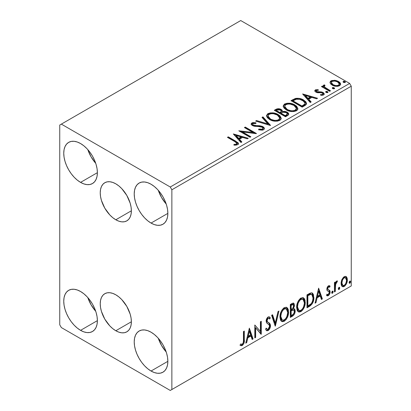 <?xml version="1.0" encoding="UTF-8"?>
<svg xmlns="http://www.w3.org/2000/svg" width="411" height="411" viewBox="0 0 411 411"><rect width="100%" height="100%" fill="white"/><g stroke="black" fill="none" stroke-linecap="round" stroke-linejoin="round"><path stroke-width="0.62" d="M115.804 219.777A22.019 12.71 60 0 1 101.419 200.378A22.019 12.71 60 0 1 104.795 182.731A22.019 12.71 60 0 1 115.804 183.825L118.841 185.921L121.764 188.634L126.814 195.446L130.189 203.224L131.073 207.108L131.371 210.786L115.804 219.777L112.768 217.681L109.845 214.968L104.795 208.156L101.419 200.378L100.536 196.494L100.233 192.81L100.536 189.476L101.419 186.615L102.858 184.339L104.795 182.731L107.153 181.857L109.845 181.749L112.768 182.417L115.804 183.825A22.019 12.71 60 0 1 130.189 203.224A22.019 12.71 60 0 1 126.814 220.866L124.451 221.74L121.764 221.848L118.841 221.185L115.804 219.777L131.371 210.786L131.073 214.121L130.189 216.982L128.751 219.263L126.814 220.866A22.019 12.71 60 0 1 115.804 219.777M115.804 330.747A22.019 12.71 60 0 1 101.419 311.348A22.019 12.71 60 0 1 104.795 293.706A22.019 12.71 60 0 1 115.804 294.795L118.841 296.891L121.764 299.604L126.814 306.416L130.189 314.194L131.073 318.078L131.371 321.762L115.804 330.747L112.768 328.651L109.845 325.938L104.795 319.126L101.419 311.348L100.536 307.464L100.233 303.78L100.536 300.446L101.419 297.585L102.858 295.309L104.795 293.706L107.153 292.827L109.845 292.724L112.768 293.387L115.804 294.795A22.019 12.71 60 0 1 130.189 314.194A22.019 12.71 60 0 1 126.814 331.836L124.451 332.715L121.764 332.818L118.841 332.155L115.804 330.747L131.371 321.762L131.073 325.096L130.189 327.952L128.751 330.233L126.814 331.836A22.019 12.71 60 0 1 115.804 330.747M158.292 338.268A23.787 13.733 -120 0 0 166.219 352.006L161.574 345.528L158.292 338.268M151.043 371.03A23.787 13.733 60 0 1 135.502 350.069A23.787 13.733 60 0 1 139.149 331.014A23.787 13.733 60 0 1 151.043 332.191L154.32 334.456L157.48 337.385L160.388 340.858L162.936 344.747L165.027 348.893L166.578 353.152L167.539 357.344L167.858 361.32L151.043 371.03L147.76 368.765L144.605 365.836L141.697 362.363L139.149 358.474L137.058 354.328L135.502 350.069L134.546 345.877L134.222 341.901L134.546 338.299L135.502 335.206L137.058 332.746L139.149 331.014L141.697 330.069L144.605 329.951L147.76 330.67L151.043 332.191A23.787 13.733 60 0 1 166.578 353.152A23.787 13.733 60 0 1 162.936 372.207L160.388 373.152L157.48 373.27L154.32 372.551L151.043 371.03L167.858 361.32L167.539 364.922L166.578 368.015L165.027 370.475L162.936 372.207A23.787 13.733 60 0 1 151.043 371.03M87.815 149.619A23.787 13.733 -120 0 0 95.742 163.352L91.098 156.879L87.815 149.619M80.566 182.381A23.787 13.733 60 0 1 65.03 161.42A23.787 13.733 60 0 1 68.673 142.365A23.787 13.733 60 0 1 80.566 143.542L83.849 145.807L87.004 148.736L89.911 152.209L92.46 156.093L94.551 160.244L96.102 164.498L97.063 168.695L97.386 172.671L80.566 182.381L77.283 180.116L74.129 177.187L71.221 173.714L68.673 169.825L66.582 165.674L65.03 161.42L64.07 157.228L63.746 153.252L64.07 149.65L65.03 146.557L66.582 144.097L68.673 142.365L71.221 141.42L74.129 141.302L77.283 142.021L80.566 143.542A23.787 13.733 60 0 1 96.102 164.498A23.787 13.733 60 0 1 92.46 183.558L89.911 184.503L87.004 184.616L83.849 183.902L80.566 182.381L97.386 172.671L97.063 176.273L96.102 179.366L94.551 181.821L92.46 183.558A23.787 13.733 60 0 1 80.566 182.381M158.292 190.308A23.787 13.733 -120 0 0 166.219 204.041L161.574 197.568L158.292 190.308M151.043 223.07A23.787 13.733 60 0 1 135.502 202.109A23.787 13.733 60 0 1 139.149 183.049A23.787 13.733 60 0 1 151.043 184.231L154.32 186.496L157.48 189.425L160.388 192.898L162.936 196.782L165.027 200.933L166.578 205.187L167.539 209.384L167.858 213.36L151.043 223.07L147.76 220.799L144.605 217.876L141.697 214.403L139.149 210.514L137.058 206.363L135.502 202.109L134.546 197.917L134.222 193.941L134.546 190.339L135.502 187.246L137.058 184.786L139.149 183.049L141.697 182.109L144.605 181.991L147.76 182.71L151.043 184.231A23.787 13.733 60 0 1 166.578 205.187A23.787 13.733 60 0 1 162.936 224.247L160.388 225.192L157.48 225.305L154.32 224.591L151.043 223.07L167.858 213.36L167.539 216.962L166.578 220.049L165.027 222.51L162.936 224.247A23.787 13.733 60 0 1 151.043 223.07M87.815 297.585A23.787 13.733 -120 0 0 95.742 311.317L91.098 304.844L87.815 297.585M80.566 330.341A23.787 13.733 60 0 1 65.03 309.38A23.787 13.733 60 0 1 68.673 290.325A23.787 13.733 60 0 1 80.566 291.502L83.849 293.767L87.004 296.696L89.911 300.169L92.46 304.058L94.551 308.204L96.102 312.463L97.063 316.655L97.386 320.631L80.566 330.341L77.283 328.076L74.129 325.147L71.221 321.674L68.673 317.79L66.582 313.639L65.03 309.38L64.07 305.188L63.746 301.212L64.07 297.61L65.03 294.517L66.582 292.062L68.673 290.325L71.221 289.38L74.129 289.262L77.283 289.981L80.566 291.502A23.787 13.733 60 0 1 96.102 312.463A23.787 13.733 60 0 1 92.46 331.518L89.911 332.463L87.004 332.581L83.849 331.862L80.566 330.341L97.386 320.631L97.063 324.233L96.102 327.326L94.551 329.786L92.46 331.518A23.787 13.733 60 0 1 80.566 330.341M306.257 103.089L303.611 100.746L303.611 100.007L298.992 98.347L295.293 98.491L290.967 100.669L302.177 107.143L305.692 105.031L306.549 103.937L306.01 101.974L303.611 100.007C301.443 98.604 298.818 98.059 295.735 98.383L290.967 100.669L302.177 107.143L304.782 105.637L306.611 103.485L303.611 100.007L303.611 100.746L306.57 103.855M59.744 125.047L59.744 324.793L61.347 327.567L170.262 390.45L351.256 285.953L171.865 389.525L171.865 189.779L351.256 86.207L351.256 285.953L351.256 86.207L349.653 83.433L170.262 187.005L61.347 124.122L240.738 20.55L349.653 83.433L240.738 20.55L59.744 125.047L59.744 324.793L61.347 327.567L170.262 390.45L171.865 389.525L171.865 189.779L170.262 187.005L61.347 124.122L59.744 125.047M341.89 279.603L341.094 282.532L341.233 285.008L342.168 286.554L343.493 286.796L344.937 285.958L346.607 283.446L347.331 280.656L347.182 278.144L346.329 276.706L344.906 276.398L343.519 277.199L341.89 279.603L341.053 283.441L342.337 286.667L344.213 286.488C346.345 284.695 347.398 282.46 347.377 279.793L346.54 276.911L346.088 276.531L344.213 276.695L341.89 279.603M334.436 291.964L335.299 291.466L335.674 283.873L336.419 282.408L337.046 282.162L337.457 280.918L336.29 281.417L335.299 283.4L335.299 282.008L334.436 282.506L334.436 291.964L335.299 291.466L335.438 284.962L337.457 280.918L336.799 280.975L335.299 283.4L335.299 282.008L334.436 282.506L334.436 291.964M329.334 285.66L330.125 286.174L329.658 285.794L328.091 286.056L327.213 287.34L326.822 289L327.192 290.654L329.149 291.805L329.201 293.002L328.209 294.564L327.028 294.25L326.534 295.417L327.516 295.915L328.512 295.535L329.422 294.482L330.023 292.894L329.843 290.587L328.065 289.596L327.68 288.676L328.327 287.058L328.867 286.821L329.622 287.279L330.125 286.174L329.417 285.686L328.461 285.789L326.822 289.221L327.094 290.515L329.057 291.651L329.262 292.432L328.209 294.564L327.028 294.25L326.534 295.417L326.909 295.761M309.591 306.313L312.324 303.683L313.768 299.29L313.511 294.723L312.565 293.218L311.692 292.832L310.038 293.187L306.981 294.867L306.981 307.813L309.591 306.313L308.949 305.943L306.981 307.074L308.949 305.943L309.591 306.313C312.581 304.114 314.009 301.186 313.881 297.523L312.314 293.048L311.348 292.817L306.981 294.867L306.981 307.813L309.591 306.313M290.31 317.441L292.838 315.967L294.06 314.698L294.836 313.1L295.196 310.947L294.769 309.2L293.428 308.661L294.42 306.108L294.132 303.678L292.966 303.123L290.31 304.494L290.31 317.441L292.55 316.146C294.302 314.826 295.185 313.09 295.196 310.947L294.379 308.825L293.428 308.661L294.476 305.296L293.701 303.215L291.892 303.58L290.31 304.494L290.31 317.441M275.216 326.154L278.951 311.05L278.016 311.595L275.288 322.989L272.56 314.744L271.62 315.283L275.36 326.072L278.951 311.05L278.016 311.595L275.288 322.989L272.56 314.744L271.62 315.283L275.216 326.154M255.668 337.441L255.668 327.814L261.273 334.205L261.273 321.258L260.41 321.756L260.41 331.415L254.805 324.993L254.805 337.94L255.668 337.441L254.805 337.2L255.668 337.441L255.668 327.814L261.077 334.318L261.273 321.258L260.41 321.756L260.41 331.415L254.805 324.993L254.805 337.94L255.668 337.441M243.451 340.164L243.297 342.527L242.67 343.832L241.817 344.336L240.579 343.997L240.142 345.245L241.067 345.733L242.259 345.517L243.949 343.277L244.298 340.668L244.309 331.055L243.451 331.549L243.451 340.164C243.708 341.598 243.312 342.944 242.254 344.192L240.579 343.997L240.142 345.245L242.259 345.517C243.975 343.853 244.658 341.947 244.309 339.794L244.309 331.055L243.451 331.549L243.451 340.164M249.343 328.148L245.747 343.17L246.687 342.625L247.838 337.811L250.987 335.993L252.138 339.481L253.078 338.936L249.343 328.148L245.747 343.17L246.687 342.625L247.838 337.811L250.987 335.993L252.138 339.481L253.078 338.936L249.343 328.148M268.933 318.227L267.51 317.914L268.933 318.227L269.657 319.075L270.33 317.893L269.436 316.871L268.162 316.948C266.811 318.063 266.143 319.455 266.158 321.13L266.6 322.846L269.328 325.096L269.611 326.206L268.044 329.303L267.155 329.334L266.287 328.158L265.583 329.221L266.647 330.701L268.373 330.423L269.873 328.389L270.438 325.142L269.631 323.4L267.325 321.695L267.083 319.964L268.152 318.284L268.897 318.206L269.657 319.075L270.33 317.893L269.498 316.907L268.542 316.783L267.648 317.338L266.641 318.844L266.184 320.585L266.41 322.491L269.025 324.705L269.611 326.206L269.21 327.916L268.213 329.19L267.407 329.432L266.287 328.158L265.583 329.221L266.816 330.778L268.106 330.593L267.463 330.223L266.349 330.459M279.958 316.999L280.528 320.071L281.191 321.032L282.383 321.7L284.284 321.253L286.19 319.486L287.885 316.131L288.527 313.156L288.347 309.771L287.546 308.08L286.148 307.207L283.713 308.014L281.869 310.151L280.461 313.449L279.958 316.999L281.735 321.459L284.284 321.253C287.207 318.725 288.64 315.627 288.584 311.959L286.816 307.454L284.217 307.68C281.314 310.238 279.896 313.346 279.958 316.999M296.634 307.377L297.204 310.444L297.867 311.404L299.054 312.072L300.96 311.625L302.866 309.858L304.561 306.503L305.203 303.529L305.019 300.143L304.222 298.458L302.82 297.585L300.39 298.391L298.545 300.523L297.132 303.821L296.634 307.377L298.407 311.831L300.96 311.625C303.878 309.098 305.311 306 305.26 302.332L303.493 297.826L300.893 298.052C297.99 300.611 296.572 303.719 296.634 307.377M318.628 288.147L315.032 303.169L315.972 302.624L317.122 297.811L320.272 295.992L321.423 299.48L322.363 298.936L318.628 288.147L315.032 303.169L315.972 302.624L317.122 297.811L320.272 295.992L321.423 299.48L322.363 298.936L318.628 288.147M331.708 292.627L332.114 293.367L332.735 293.012L333.136 291.995L332.967 291.188L332.263 291.255L331.749 292.231L332.427 293.295L333.146 291.8L332.427 291.137L331.708 292.627M338.32 288.81L338.731 289.55L339.347 289.195L339.748 288.178L339.578 287.371L338.875 287.438L338.361 288.414L339.039 289.478L339.758 287.983L339.039 287.32L338.32 288.81M349.098 282.588L349.509 283.328L350.131 282.968L350.526 281.951L350.362 281.145L349.658 281.211L349.139 282.193L349.818 283.251L350.537 281.756L349.818 281.093L349.098 282.588M330.105 82.96L330.85 84.132L332.946 85.519L335.72 86.284L337.775 86.31L339.553 85.729L340.549 84.702L340.508 83.52L339.763 82.411L338.099 81.255L335.792 80.443L331.857 80.489L330.47 81.291L330.002 82.39L330.105 82.96L332.17 85.123C334.477 86.48 336.938 86.68 339.553 85.729L340.647 84.198L338.494 81.47L334.744 80.273L331.071 80.833L330.002 82.38L330.105 82.96M329.632 91.293L330.495 90.795L324.649 87.101L324.233 86.207L325.055 85.637L324.598 84.897L323.277 85.488L323.508 86.762L322.301 86.063L321.438 86.562L329.632 91.293L330.495 90.795L325.065 87.502L324.228 86.269L325.055 85.637L324.598 84.897L323.657 85.113L323.185 85.853L323.508 86.762L322.301 86.063L321.438 86.562L329.632 91.293M315.319 89.932L314.785 91.067L316.167 92.295L317.898 92.758L321.289 92.686L322.671 93.323L322.912 93.872L322.543 94.391L320.498 94.576L320.76 95.301L323.02 95.177L324.217 94.335L323.817 93.03L322.383 92.162L317.6 91.91L316.47 91.478L316.218 90.605L318.345 90.338L318.15 89.644L315.607 89.793L315.319 90.672L316.789 90.333L315.319 90.672L315.319 89.932L314.734 90.764L315.828 92.121L317.364 92.686L321.289 92.686L322.275 93.02L322.912 93.867L322.543 94.391L320.498 94.576L320.76 95.301L323.647 94.915L324.284 94.011L323.097 92.501L321.546 91.93L316.65 91.596L316.378 90.482L318.345 90.338L318.15 89.644L315.319 89.932M278.581 109.429L275.879 110.122C277.672 109.187 279.454 109.223 281.237 110.235L281.237 109.496C279.454 108.483 277.672 108.447 275.879 109.383L275.879 110.122L274.933 110.667L275.879 110.122L275.879 109.383L274.291 110.297L285.501 116.77L288.024 115.301L288.717 114.458L288.532 113.292L287.207 112.111L285.059 111.366L282.573 111.479L281.854 109.917L279.321 108.787L277.086 108.843L274.291 110.297L285.501 116.77L287.746 115.476L288.779 114.099L287.207 112.111L282.573 111.479L282.609 111.186M270.412 125.483L262.937 116.852L261.997 117.397L267.777 123.881L256.546 120.546L255.606 121.086L270.556 125.401L262.937 116.852L261.997 117.397L267.777 123.881L256.546 120.546L255.606 121.086L270.412 125.483M250.859 136.771L242.521 131.957L256.469 133.534L245.254 127.061L244.391 127.559L252.755 132.388L238.786 130.796L250.001 137.269L250.859 136.771L242.521 131.957L256.274 133.647L245.254 127.061L244.391 127.559L252.755 132.388L238.786 130.796L250.001 137.269L250.859 136.771M234.892 141.656L236.525 142.715L236.947 143.567L236.248 144.163L233.905 144.405L234.332 145.155L236.14 145.134L237.892 144.585L238.498 143.778L238.128 142.792L228.295 136.853L227.432 137.351L234.892 141.656L236.957 143.444L235.857 144.251L233.905 144.405L234.332 145.155L237.743 144.677L238.508 143.645L235.863 141.225L228.295 136.853L227.432 137.351L234.892 141.656M233.325 133.95L240.944 142.499L241.884 141.954L239.438 139.216L242.588 137.397L247.335 138.805L248.275 138.266L233.325 133.95L240.944 142.499L241.884 141.954L239.438 139.216L242.588 137.397L247.335 138.805L248.275 138.266L233.325 133.95M263.59 129.758L264.319 129.008L264.33 128.145L263.826 127.328L262.362 126.357L259.649 125.72L254.712 125.53L252.852 124.733L252.631 123.937L252.996 123.588L255.935 123.552L255.919 122.761L252.765 122.596L251.234 123.562L251.681 124.995L253.464 126.033L260.266 126.593L262.043 127.127L262.927 128.098L262.537 129.023L261.535 129.378L258.75 129.064L258.617 129.794L262.465 130.148L263.59 129.758L264.401 128.586L262.922 126.639L253.289 125.057L252.58 124.168L252.996 123.588L255.935 123.552L255.919 122.761L251.861 122.915L251.152 123.963L252.472 125.586L254.62 126.316L260.656 126.655L262.043 127.127L262.953 128.294L262.372 129.126L258.75 129.064L258.617 129.794L263.59 129.758M269.595 119.539L273.11 120.911L277.302 121.188L280.235 120.104L281.093 118.979L281.186 118.157L279.932 115.82L277.646 114.243L274.625 113.133L270.397 112.855L267.669 113.801L266.528 115.558L267.273 117.618L269.595 119.539C272.75 121.404 276.141 121.697 279.768 120.413L281.196 118.347L278.17 114.525C274.99 112.629 271.573 112.337 267.915 113.647L266.523 115.732L269.595 119.539M286.272 109.912L289.786 111.283L293.973 111.561L296.912 110.477L297.77 109.352L297.862 108.535L296.608 106.192L294.317 104.615L291.301 103.505L287.073 103.228L284.345 104.173L283.205 105.935L283.95 107.99L286.272 109.912C289.426 111.777 292.812 112.069 296.444 110.79L297.867 108.72L294.841 104.903C291.666 103.002 288.245 102.709 284.587 104.019L283.194 106.105L286.272 109.912M302.609 93.949L310.228 102.498L311.168 101.954L308.723 99.215L311.872 97.397L316.619 98.804L317.559 98.265L302.609 93.949L310.228 102.498L311.168 101.954L308.723 99.215L311.872 97.397L316.619 98.804L317.559 98.265L302.609 93.949M325.851 92.228L325.897 91.458L326.283 92.501L327.367 92.665L327.983 92.305L327.546 91.581L326.293 91.329L325.671 91.689L326.113 92.413L327.762 92.537L328.009 92.187M332.468 88.411L332.509 87.641L332.895 88.684L333.979 88.848L334.595 88.488L334.158 87.764L332.905 87.512L332.283 87.872L332.725 88.596L334.374 88.719L334.621 88.37M343.247 82.185L343.288 81.419L343.868 82.534L345.379 82.267L344.942 81.542L343.688 81.286L343.067 81.645L343.504 82.37L345.158 82.498L345.404 82.149M236.397 142.278L228.074 137.721L228.295 136.853L228.295 137.593L235.863 141.965L235.863 141.225L235.863 141.965L238.431 144.004M236.957 144.107L236.248 144.903L233.905 145.145L235.857 144.991L235.857 144.251L235.857 144.991L236.582 144.759L236.957 143.444M238.493 144.225L237.476 142.977M234.07 134.782L247.427 138.754L234.07 134.782M239.438 139.956L239.438 139.216L239.438 139.956L241.447 142.206L239.438 139.956M236.099 136.211L238.657 139.077L241.072 137.685L241.072 136.945L241.072 137.685L238.657 139.077L238.657 138.337L238.657 139.077L236.099 136.211L236.099 135.471L241.072 136.945L238.657 138.337L236.099 135.471L236.099 136.211M240.137 131.577L252.755 133.128L252.755 132.388L252.755 133.128L240.137 131.577M245.033 127.929L245.254 127.061L245.254 127.8L255.139 133.508L245.033 127.929M242.521 132.696L242.521 131.957L242.521 132.696L250.222 137.14L242.521 132.696M262.948 129.116L262.537 129.763L261.535 130.117L258.745 129.83L258.75 129.064L258.75 129.804L262.372 129.866L262.953 128.294M251.224 124.333L251.861 123.654L251.861 122.915L251.861 123.654L255.919 123.5L255.919 122.761L255.925 123.547L252.765 123.336L251.645 123.798L251.152 124.672M252.58 124.168L252.58 124.908L253.289 125.797L253.289 125.057L253.289 125.797L255.257 126.336L255.257 125.596L255.257 126.336L257.44 126.362L257.44 125.622L257.44 126.362L262.922 127.379L262.922 126.639L262.922 127.379L264.345 128.936M264.33 128.884L263.415 127.703L261.735 126.865M261.077 126.686L254.193 126.167L252.852 125.473L252.631 124.677M251.465 123.952L251.234 124.302M256.449 121.337L256.546 120.546L256.546 121.286L267.777 124.62L267.777 123.881L267.777 124.62L256.449 121.337M262.434 117.885L262.937 117.592L262.937 116.852L262.937 117.592L269.811 125.304L262.937 117.592L262.434 117.885M266.554 116.113L267.915 114.386L267.915 113.647L267.915 114.386C271.573 113.076 274.99 113.369 278.17 115.265L278.17 114.525L278.17 115.265L281.165 118.707M269.066 113.883L267.448 114.7L266.528 116.298M281.186 118.897L280.569 117.299L278.658 115.568L275.915 114.237L273.233 113.626M271.851 113.523L269.832 113.688M279.608 118.029L279.716 118.389M279.752 118.877L278.786 120.387L276.608 121.117L273.258 120.88L270.87 120.002M279.269 119.976L278.966 120.259M267.993 115.979L267.993 116.719L270.453 119.776L270.453 119.036L267.993 115.979L269.102 114.289C272.046 113.277 274.779 113.518 277.302 115.023L279.757 118.014L278.586 119.765C275.678 120.777 272.966 120.536 270.453 119.036L270.453 119.776L269.03 118.738L268.152 117.515L267.998 116.59M270.453 119.776C272.966 121.276 275.678 121.517 278.586 120.505L278.586 119.765L278.586 120.505L279.757 118.753L279.757 118.014M282.573 111.479L282.573 112.218L282.573 111.479L281.237 109.496L281.237 110.235L282.573 111.658L281.561 110.436L279.305 109.521M283.184 112.105L287.207 112.85L287.207 112.111L287.207 112.85L288.722 114.458M288.728 114.489L288.527 114.027M288.209 113.611L286.215 112.398L283.79 112.039M287.32 114.587L286.976 115.244L285.219 116.349L281.047 113.939L281.047 113.2L282.989 112.234L286.344 112.609L287.32 113.857L286.2 115.039L286.2 115.779L287.32 114.597L287.32 113.857L286.976 114.505L285.219 115.609L285.219 116.349L286.2 115.779L286.2 115.039L285.219 115.609L281.047 113.2L281.047 113.939L285.219 116.349L285.219 115.609L281.047 113.2L282.989 112.234L284.772 112.095L286.549 112.737L287.32 113.847M286.976 115.244L286.616 115.527M281.299 112.224L279.896 113.277L276.305 111.201L276.305 110.461L277.199 109.948L280.394 110.004L281.365 111.206L280.338 112.285L280.338 113.025L281.365 111.946L281.365 111.206M280.338 112.285L279.896 112.537L279.896 113.277L280.338 113.025L280.338 112.285L279.896 112.537L276.305 110.461L276.305 111.201L279.896 113.277L279.896 112.537L276.305 110.461L278.355 109.542L280.055 109.829L281.365 111.16L280.338 112.285M283.23 106.485L284.587 104.759L284.587 104.019L284.587 104.759C288.245 103.449 291.666 103.742 294.841 105.642L294.841 104.903L294.841 105.642L297.841 109.079M285.743 104.255L283.749 105.427L283.205 106.675M297.862 109.275L297.24 107.672L295.334 105.94L292.591 104.615L289.909 103.998M288.527 103.901L286.503 104.06M296.28 108.401L296.398 108.776M296.429 109.254L295.946 110.348L294.353 111.273L292.149 111.535L289.935 111.253L286.364 109.655L285.183 108.519L284.669 106.968M295.946 110.348L295.637 110.631M284.664 106.351L284.664 107.091L287.13 110.148L287.13 109.408L287.13 110.148C289.642 111.648 292.349 111.89 295.262 110.883L295.262 110.143C292.349 111.15 289.642 110.908 287.13 109.408L284.664 106.351L285.773 104.661C288.722 103.649 291.456 103.891 293.978 105.396L296.434 108.386L295.262 110.143L295.262 110.883L296.434 109.126L296.434 108.386M291.605 101.039L292.663 100.428L292.663 99.688L292.663 100.428L295.735 99.123L295.735 98.383L295.735 99.123C298.818 98.799 301.443 99.344 303.611 100.746L300.03 99.292L296.809 98.979L294.877 99.364L291.605 101.039M305.08 103.88L304.757 104.8L303.39 105.843M302.82 106.187L302.82 105.447L301.89 105.981L301.89 106.721L302.82 106.187L304.839 104.692L304.839 103.952L302.82 105.447L302.82 106.187L301.89 106.721L292.976 101.579L301.89 106.721L301.89 105.981L292.976 100.839L292.976 101.579L292.976 100.839L296.341 99.257C298.838 98.933 300.975 99.349 302.748 100.5L305.08 103.176L304.839 104.692L305.08 103.176M303.354 94.782L316.711 98.753L303.354 94.782M308.723 99.955L308.723 99.215L308.723 99.955L310.731 102.205L308.723 99.955M305.383 96.21L307.942 99.077L310.356 97.684L310.356 96.945L310.356 97.684L307.942 99.077L307.942 98.337L307.942 99.077L305.383 96.21L305.383 95.47L310.356 96.945L307.942 98.337L305.383 95.47L305.383 96.21M318.15 90.317L318.15 89.644L318.15 90.317M316.105 91.622L316.378 90.482M316.378 91.221L316.65 92.336L316.65 91.596L316.65 92.336L317.6 92.65L317.6 91.91L317.6 92.65L319.306 92.639L319.306 91.9L319.306 92.639L321.546 92.67L321.546 91.93L321.546 92.67L323.097 93.24L323.097 92.501L323.097 93.24L324.207 94.36M321.623 95.367L322.543 95.131L322.543 94.391L322.543 95.131L322.912 94.607L322.743 94.982L321.566 95.367M314.816 91.15L315.319 90.672L314.795 91.196M322.882 94.422L322.912 93.867M324.222 94.402L323.488 93.492L321.977 92.773L316.855 92.444L316.136 91.802L316.218 91.345M323.817 93.77L323.488 93.492M325.897 91.458L325.897 92.198L327.546 92.321L327.546 91.581L325.897 91.458L325.646 91.817M327.762 92.537L327.546 91.581L327.808 92.511M327.829 92.532L326.755 92.069L325.82 92.249M327.187 92.162L326.293 92.069M322.08 86.932L322.301 86.063L322.301 86.803L323.508 87.502L323.508 86.762L323.508 87.502L322.08 86.932M323.262 86.264L323.657 85.113L323.657 85.853L324.598 85.637L324.598 84.897L324.649 85.724L323.657 85.853L323.2 86.438M324.228 86.269L324.228 87.009L325.065 88.242L325.065 87.502L325.065 88.242L327.742 89.947L327.742 89.208L327.742 89.947L329.853 91.165L325.209 88.36L324.233 86.947M332.509 87.641L332.509 88.38L334.158 88.504L334.158 87.764L332.509 87.641L332.258 88M334.374 88.719L334.158 87.764L334.42 88.694M334.441 88.714L333.367 88.252L332.432 88.432M333.799 88.344L332.905 88.252M331.862 81.224L330.742 81.789L330.043 82.75L331.071 81.573L331.071 80.833L331.071 81.573L334.744 81.013L334.744 80.273L334.744 81.013L338.494 82.21L338.494 81.47L338.494 82.21L340.601 84.558L339.763 83.15L337.683 81.794L335.273 81.085L332.669 81.034M339.27 84.45L339.255 85.113L338.546 85.894L335.669 86.264L332.52 85.036L331.61 84.096L331.384 82.945M331.348 82.503L331.348 83.243L333.038 85.37L333.038 84.63L333.038 85.37C334.734 86.392 336.568 86.567 338.546 85.894L338.546 85.154C336.568 85.827 334.734 85.652 333.038 84.63L331.348 82.503L332.078 81.419C334.081 80.761 335.936 80.946 337.642 81.974L339.311 84.019L338.546 85.154L338.546 85.894L339.311 84.758L339.311 84.019M343.288 81.419L343.288 82.159L344.942 82.282L344.942 81.542L343.288 81.419L343.041 81.774M345.158 82.498L344.942 81.542L345.199 82.467M345.225 82.493L344.146 82.03L343.216 82.21M344.577 82.118L343.688 82.025M241.072 136.945L238.657 138.337L236.099 135.471L241.072 136.945M277.302 115.023L279.249 116.657L279.732 118.327L278.786 119.647L276.608 120.377L274.348 120.336L271.301 119.478L269.03 117.998L268.008 116.251L268.727 114.541L271.111 113.693L273.387 113.713L277.302 115.023M293.978 105.396L295.925 107.03L296.429 108.514L295.458 110.02L293.279 110.749L291.019 110.708L287.977 109.85L285.707 108.37L284.684 106.624L285.404 104.918L287.782 104.065L290.063 104.086L293.978 105.396M292.976 100.839L296.341 99.257L299.83 99.328L303.976 101.347L304.828 102.329L305.029 103.551L304.438 104.368L301.89 105.981L292.976 100.839M310.356 96.945L307.942 98.337L305.383 95.47L310.356 96.945M337.642 81.974L338.941 83.068L339.311 83.931L338.798 84.985L337.2 85.56L335.669 85.524L333.321 84.779L331.785 83.608L331.348 82.59L331.826 81.589L333.444 81.018L335.73 81.214L337.642 81.974M239.937 345.173L240.99 345.384L241.93 344.937L243.451 342.425L243.672 331.425L243.672 339.424L244.309 339.794L243.672 339.424C244.016 341.577 243.333 343.483 241.622 345.148L242.259 345.517L241.622 345.148L240.23 345.307M249.194 328.759L252.436 338.566L253.078 338.936L252.436 338.566L251.933 338.859L252.436 338.566L249.194 328.759M250.345 335.623L250.987 335.993L250.345 335.623L247.201 337.441L247.838 337.811L247.201 337.441L246.045 342.255L246.687 342.625L245.953 342.312L247.201 337.441L250.345 335.623M248.773 330.86L247.566 335.9L248.208 336.27L247.566 335.9L248.773 330.86L249.41 331.23L250.618 334.878L248.208 336.27L249.41 331.23L248.773 330.86M254.805 325.07L260.41 331.415L254.805 325.07M260.631 321.628L260.631 333.783L260.631 321.628M260.718 333.886L261.273 334.205L260.718 333.886M255.026 327.444L255.668 327.814L255.026 327.444L255.026 337.071L255.026 327.444M266.051 328.517L267.155 329.334M269.688 317.523L269.174 318.427L269.688 317.523M267.022 320.575L268.152 318.284L267.51 317.914L266.379 320.205L267.022 320.575L266.379 320.205L266.903 321.577L267.546 321.947L267.022 320.575M268.609 322.62L267.967 322.25C269.087 322.722 269.708 323.76 269.832 325.353L270.474 325.723C270.351 324.13 269.729 323.092 268.609 322.62M268.106 330.593C269.667 329.298 270.459 327.675 270.474 325.723L269.832 325.353C269.816 327.305 269.025 328.928 267.463 330.223L268.106 330.593M266.174 330.408L267.001 330.429L267.993 329.838M268.475 329.319L269.688 326.653L269.796 324.772L268.989 323.031L266.965 321.628M269.683 324.248L269.508 323.776M266.903 321.577L266.39 320.426L266.657 318.941L267.386 317.996L268.255 317.837M266.765 329.062L265.927 328.338M272.128 314.996L274.646 322.62L275.288 322.989L274.646 322.62L272.128 314.996M278.108 311.543L274.867 325.096L278.108 311.543M286.493 307.3L287.941 311.589L288.584 311.959L287.941 311.589C287.998 315.258 286.565 318.355 283.647 320.883L284.284 321.253L283.647 320.883L281.427 321.243M281.633 321.31L282.65 321.294L284.15 320.549L286.308 317.909L287.705 314.035L287.705 309.391M286.318 308.861L285.681 308.491L283.616 308.615C281.273 310.685 280.127 313.192 280.179 316.131L280.369 314.158L281.252 311.476L282.439 309.627L283.616 308.615L284.258 308.985L286.318 308.861L287.721 312.458C287.777 315.412 286.621 317.903 284.258 319.943L282.244 320.092L280.821 316.501L280.179 316.131L281.602 319.722L281.001 319.198M280.672 318.689L280.194 316.588M280.179 316.131L280.821 316.501C280.77 313.562 281.915 311.055 284.258 308.985L283.616 308.615L284.412 308.301L285.758 308.538M293.346 303.097L293.834 304.926L294.476 305.296L293.834 304.926L293.362 307.248M293.182 304.592L292.54 304.222L291.425 304.438L292.067 304.808L291.425 304.438L290.531 304.957L291.173 305.327L293.182 304.592L293.613 305.82L292.786 308.296L293.428 308.661L292.791 308.291L291.173 309.478L290.531 309.108L290.531 304.957L291.908 304.212L292.601 304.263M294.019 308.692L294.553 310.577L295.196 310.947L294.553 310.577C294.543 312.72 293.66 314.456 291.908 315.776L292.55 316.146L291.908 315.776L290.31 316.701L293.033 314.847L294.404 311.985L294.533 310.074L293.932 308.599M293.264 307.464L293.803 304.315M293.69 303.786L293.202 302.948M293.747 310.002L292.339 309.545L292.981 309.915L292.339 309.545L290.967 310.182L291.605 310.552L290.967 310.182L290.531 310.433L291.173 310.803L292.981 309.915L293.747 310.002L294.333 311.446C294.255 313.079 293.531 314.281 292.159 315.047L291.173 315.617L290.531 315.247L290.531 310.433L292.493 309.519L293.505 310.089M293.613 305.82C293.572 307.351 292.904 308.486 291.61 309.221L291.173 309.478L291.173 305.327L290.531 304.957L290.531 309.108L291.173 309.478L291.173 305.327L293.038 304.541L293.613 305.82M291.173 315.617L291.173 310.803L290.531 310.433L290.531 315.247L291.173 315.617L291.173 310.803L293.557 309.92L294.255 310.747L294.148 312.648L293.213 314.287L291.173 315.617M303.164 297.672L304.618 301.962L305.26 302.332L304.618 301.962C304.674 305.63 303.241 308.728 300.318 311.255L300.96 311.625L300.318 311.255L298.098 311.62M298.304 311.682L299.326 311.666L300.821 310.927L302.984 308.281L304.381 304.412L304.376 299.763M297.348 309.062L296.855 306.503L298.278 310.094L297.677 309.57M302.994 299.234L302.352 298.864L300.292 298.992L300.929 299.362L302.994 299.234L304.397 302.83C304.453 305.784 303.297 308.281 300.929 310.315L298.915 310.464L297.497 306.873L296.855 306.503L296.958 305.039L297.662 302.445L299.116 299.999L300.693 298.792L302.434 298.915M297.497 306.873C297.446 303.935 298.586 301.427 300.929 299.362L300.292 298.992C297.949 301.058 296.804 303.565 296.855 306.503L297.497 306.873L298.103 303.339L299.758 300.369L301.335 299.162L303.071 299.285L304.207 301.083L304.381 303.308L303.585 306.894L302.465 308.887L300.929 310.315L299.413 310.654L298.319 309.94L297.682 308.604L297.497 306.873M311.985 292.899L313.244 297.153L313.881 297.523L313.244 297.153C313.372 300.816 311.939 303.744 308.949 305.943L309.966 305.26M310.48 304.823L312.016 302.696L313.131 298.92L312.997 294.8L311.923 292.848M309.647 294.081L307.772 295L308.409 295.37L307.772 295L307.207 295.329L307.844 295.699L310.896 294.302L311.79 294.482L313.023 298.016C313.131 299.979 312.483 301.905 311.081 303.796L307.844 305.99L307.207 305.62L307.844 305.99L307.844 295.699L307.207 295.329L307.207 305.62L307.207 295.329L309.026 294.338M311.79 294.482L310.896 294.302L310.254 293.932L311.271 294.189M318.479 288.758L321.721 298.566L322.363 298.936L321.721 298.566L321.217 298.859L321.721 298.566L318.479 288.758M319.63 295.622L320.272 295.992L319.63 295.622L316.485 297.441L317.122 297.811L316.485 297.441L315.329 302.255L315.972 302.624L315.237 302.311L316.485 297.441L319.63 295.622M318.057 290.86L316.85 295.899L317.492 296.269L316.85 295.899L318.057 290.86L318.695 291.229L319.902 294.877L317.492 296.269L318.695 291.229L318.057 290.86M329.226 286.924L327.875 286.549L329.622 287.279L330.125 286.174L329.483 285.804L329.026 286.811L329.329 285.65M327.68 288.676L328.517 286.919L327.875 286.549L327.043 288.306L327.68 288.676L327.043 288.306L327.248 289.041L327.891 289.411L327.68 288.676M329 289.971L327.891 289.411M330.125 291.887L329.843 290.587L329.201 290.217L329.483 291.517L330.125 291.887L329.483 291.517C329.494 293.033 328.887 294.297 327.665 295.303L328.307 295.673C329.53 294.666 330.136 293.403 330.125 291.887M326.534 295.417L328.307 295.673L327.665 295.303L326.622 295.519M326.766 294.219L327.403 294.589L327.028 294.25M328.189 291.086L329.057 291.651M328.42 291.281L327.295 290.767M327.197 290.731L328.225 291.106M327.197 294.317L326.879 294.271M326.637 295.524L328.076 295.006L329.041 293.588L329.483 291.517L328.985 289.955M327.248 289.041L327.248 287.351L327.778 286.611L328.523 286.524M332.859 291.096L332.427 291.137M332.473 291.111L333.146 291.8L332.504 291.43L331.785 292.925L332.427 293.295L331.739 292.945M332.001 293.326L332.427 293.295M331.703 292.961L332.324 292.247L332.463 291.08M334.662 282.378L334.662 283.03L335.299 283.4L334.662 283.03L334.662 282.378M335.895 281.936L336.404 281.792L336.64 281.083L336.404 281.792L337.046 282.162L335.957 281.889M335.099 283.282L334.795 284.592L335.438 284.962L334.795 284.592L334.662 287.916L335.299 288.286L334.662 287.916L334.662 291.096L335.299 291.466L334.436 291.224L334.662 287.916M334.667 287.114L335.15 283.128M339.471 287.279L339.039 287.32M339.085 287.294L339.758 287.983L339.116 287.613L338.397 289.108L339.039 289.478L338.351 289.128M338.613 289.508L339.039 289.478M338.315 289.144L338.936 288.43L339.075 287.263M345.743 276.392L346.54 276.911L345.898 276.541L346.735 279.423L347.377 279.793L346.735 279.423C346.756 282.09 345.702 284.325 343.575 286.118L344.213 286.488L343.575 286.118L342.029 286.436L343.575 286.118L345.163 284.587M345.533 283.98L346.55 281.196L346.689 278.56M346.545 277.795L345.687 276.336M342.553 285.183L341.808 284.684L341.402 283.754L341.567 280.549L343.031 277.898L344.115 277.276L345.004 277.487M345.512 277.769L344.87 277.399L343.57 277.487L344.213 277.857L345.512 277.769L346.514 280.297C346.555 282.275 345.785 283.955 344.213 285.326L342.846 285.424L341.911 282.953L341.274 282.583L342.209 285.054L342.846 285.424M341.911 282.953C341.875 280.965 342.64 279.264 344.213 277.857L343.57 277.487C342.003 278.894 341.233 280.595 341.274 282.583L341.911 282.953L342.455 280.204L343.452 278.499L344.485 277.723L345.646 277.857L346.386 279.11L346.504 280.615L345.975 283.02L345.24 284.366L344.213 285.326L343.185 285.553L342.209 284.628L341.911 282.953M350.254 281.057L349.818 281.093M349.864 281.073L350.537 281.756L349.895 281.386L349.18 282.881L349.818 283.251L349.134 282.902M349.391 283.287L349.818 283.251M349.098 282.922L349.72 282.203L349.859 281.037M250.618 334.878L248.208 336.27L249.41 331.23L250.618 334.878M287.721 312.458L286.909 316.521L285.789 318.51L283.852 320.143L282.131 320.025L281.011 318.232L280.831 316.023L281.432 312.966L282.732 310.444L284.458 308.877L286.102 308.759L287.274 309.971L287.721 312.458M307.844 295.699L310.29 294.451L311.446 294.338L312.576 295.417L313.023 298.016L312.622 300.924L311.589 303.154L310.521 304.304L307.844 305.99L307.844 295.699M319.902 294.877L317.492 296.269L318.695 291.229L319.902 294.877M170.262 187.005L349.653 83.433L351.256 86.207L171.865 189.779L170.262 187.005M171.865 389.525L351.256 285.953L171.865 389.525M282.244 320.092L281.602 319.722M298.915 310.464L298.278 310.094"/></g></svg>
